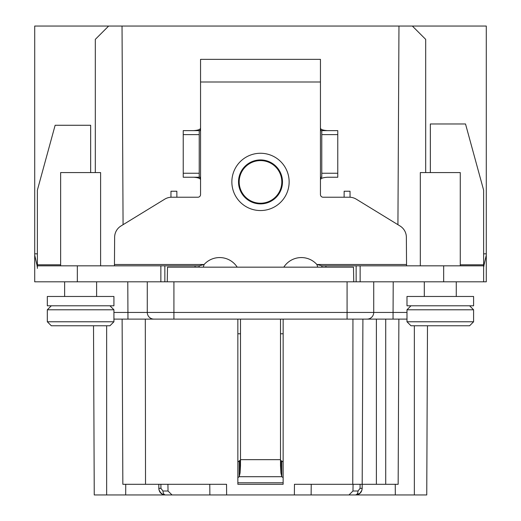 <?xml version="1.0" encoding="UTF-8"?>
<svg xmlns="http://www.w3.org/2000/svg" width="521" height="521" viewBox="0 0 521 521"><rect width="100%" height="100%" fill="white"/><g stroke="black" fill="none" stroke-linecap="round" stroke-linejoin="round"><path stroke-width="0.78" d="M360.07 487.558L360.063 488.372L358.005 491.023L352.964 491.023L353.082 484.296L352.964 491.023L348.966 494.95L355.511 494.95L165.489 494.95L172.034 494.95L168.036 491.023L167.918 484.296M355.543 494.95L426.751 494.95L427.487 325.775L440.291 325.775L427.487 325.775L426.751 494.95M94.249 494.95L93.513 325.775L94.249 494.95L165.489 494.95C161.425 494.566 159.211 492.352 158.827 488.32C159.152 492.436 161.373 494.644 165.489 494.95A3.999 2.494 90 0 1 162.995 491.023L160.937 488.372L158.827 488.32L159.068 490.059L160.194 492.332L162.793 494.377L165.483 494.95M353.082 484.296L362.186 484.296L360.089 484.296L360.063 488.372L362.173 488.32L362.186 484.296L398.155 484.296L398.878 319.113L398.155 484.296M160.937 488.372L160.911 484.296L158.814 484.296L158.846 488.783M145.528 484.296L145.307 319.113L122.122 319.113L122.845 484.296L226.544 484.296L209.768 484.296L209.878 494.95M199.146 267.162L199.146 265.827L77.336 265.827L77.336 281.815L34.712 281.815L34.712 255.173L37.375 266.778A26.643 26.643 0 0 1 37.069 266.133M483.931 266.133A26.643 26.643 0 0 1 483.625 266.785L486.288 255.173L486.288 281.815L483.625 281.815L483.625 265.827L321.854 265.827L321.854 267.162M34.712 255.173L34.712 26.05L398.969 26.05L397.927 224.694M483.625 253.838L486.288 253.838L486.288 26.05L398.969 26.05M34.712 253.838L37.375 253.838M350.021 191.233L350.053 197.244L350.021 191.233L344.153 191.233L344.12 197.225L344.153 191.233M176.847 191.233L176.88 197.225L176.847 191.233L170.979 191.233L170.947 197.244L170.979 191.233M200.552 81.999L200.552 59.355L320.448 59.355L320.448 81.999L200.552 81.999L200.552 127.958L200.018 130.621L183.236 130.621L183.236 177.244L200.018 177.244L200.552 179.908L200.552 194.561A2.664 2.664 0 0 1 197.889 197.225L171.676 197.225A13.318 13.318 0 0 0 164.714 199.185L120.996 225.964A13.318 13.318 0 0 0 114.633 237.322L114.451 265.827M95.317 172.581L95.317 39.368L108.642 26.05M122.031 26.05L123.073 224.694M360.141 265.827L360.141 281.815L160.859 281.815L160.859 265.827M203.281 267.162L204.115 264.499L199.146 265.827M199.087 265.827L199.087 267.162M164.857 265.827L164.857 281.815M360.141 281.815L483.625 281.815L483.625 190.504A2.664 2.598 180 0 0 483.54 189.833L465.513 123.965L430.346 123.965L430.346 172.581M77.336 281.815L160.859 281.815M47.32 296.469L113.923 296.469L113.923 305.794L47.32 305.794L47.32 296.469M109.931 305.794L113.923 309.787L47.32 309.787L51.319 305.794M51.319 325.775L80.625 325.775L51.319 325.775L80.625 325.775L51.319 325.775L47.32 321.776L113.923 321.776L113.923 309.787M80.625 325.775L109.931 325.775L113.923 321.776M100.605 265.827L100.605 172.581L60.638 172.581L60.638 265.827M77.336 265.827L37.375 265.827L37.375 264.798L60.638 264.798M240.494 319.113L240.494 465.728L240.07 472.97L239.211 476.702L239.211 460.961L237.863 461.867M237.198 267.162A20.853 20.853 0 0 0 204.115 264.499L114.633 264.499M406.549 265.827L406.367 237.322A13.318 13.318 0 0 0 400.004 225.964L356.286 199.185A13.318 13.318 0 0 0 349.324 197.225L323.111 197.225A2.664 2.664 0 0 1 320.448 194.561L320.448 179.908L320.982 177.244L321.776 177.244L321.776 130.621L337.764 130.621L320.982 130.621L320.448 127.958L320.448 81.999M321.854 265.827L316.885 264.499A20.853 20.853 0 0 0 283.802 267.162M283.137 461.867L280.93 460.675L280.93 472.97L280.506 465.728L280.506 319.113M280.93 472.97L281.789 476.702L283.137 477.607M406.367 264.499L316.885 264.499L317.719 267.162M321.913 267.162L321.913 265.827M167.254 281.815L167.508 267.162L353.492 267.162L353.746 281.815M412.358 26.05L425.683 39.368L425.683 172.581M486.288 255.173L486.288 253.838M398.812 319.113L362.909 319.113L362.186 484.296L360.089 484.296M362.18 486.594L362.186 484.296L352.763 484.296L352.938 319.113L283.15 319.113L283.137 484.296L237.856 484.296L237.85 319.113M113.923 319.113L406.986 319.113M294.372 494.95L294.456 484.296L352.795 484.296M362.173 488.32L361.834 490.385L359.894 493.302L355.511 494.95C359.627 494.644 361.848 492.436 362.173 488.32L362.167 488.496M395.309 494.95L395.257 484.296M125.691 494.95L125.743 484.296M355.511 494.95A3.999 2.494 -90 0 0 358.005 491.023A3.999 2.494 90 0 1 355.511 494.95L359.9 493.302L361.834 490.385L360.688 492.475M359.483 493.634L357.686 494.585M311.232 484.296L311.122 494.95M226.544 484.296L226.628 494.95M237.863 484.296L283.137 484.296M281.789 460.961L281.789 476.702L239.211 476.702L237.863 477.607M237.863 482.778L283.137 482.778M240.494 460.115L239.211 460.961M280.93 460.675L280.506 460.115M356.143 281.815L356.143 265.827M327.429 130.621C322.818 130.309 320.493 129.423 320.448 127.958L320.448 179.908C320.493 178.436 322.825 177.55 327.429 177.244L337.764 177.244L337.764 130.621L321.776 130.621M200.552 59.355L320.448 59.355M200.552 127.958C200.507 129.423 198.175 130.315 193.571 130.621L199.224 130.621L199.224 177.244L193.571 177.244C198.182 177.55 200.507 178.442 200.552 179.908L200.552 127.958M90.654 172.581L90.654 125.268L55.135 125.268L37.46 189.833A2.664 2.598 180 0 0 37.375 190.504L37.375 264.798M37.375 268.393L37.375 265.827M193.571 177.244L199.224 177.244M283.15 333.766L280.506 333.766M240.494 333.766L237.85 333.766M153.929 319.113A6.662 6.662 90 0 1 147.274 312.45L147.274 281.815M373.726 281.815L373.726 312.45A6.662 6.662 0 0 1 367.071 319.113M282.48 181.907A21.98 21.98 0 0 0 260.5 159.927A21.98 21.98 0 0 0 238.52 181.907A21.98 21.98 0 0 0 260.5 203.887A21.98 21.98 0 0 0 282.48 181.907A21.98 21.98 0 0 0 260.5 159.927A21.98 21.98 0 0 0 238.52 181.907M281.815 181.907A21.315 21.315 0 0 0 260.5 160.592A21.315 21.315 0 0 0 239.185 181.907A21.315 21.315 0 0 0 260.5 203.223A21.315 21.315 0 0 0 281.815 181.907M420.31 265.827L420.31 172.581L460.271 172.581L460.271 265.827M406.986 296.469L473.589 296.469L473.589 305.794L406.986 305.794L406.986 296.469M469.597 305.794L473.589 309.787L406.986 309.787L410.984 305.794M410.984 325.775L440.291 325.775L410.984 325.775L406.986 321.776L473.589 321.776L473.589 309.787M440.291 325.775L469.597 325.775L473.589 321.776M162.995 491.023L168.036 491.023M195.095 267.162L195.095 265.827M240.494 459.652L280.506 459.652M231.858 181.907A28.642 28.642 0 0 1 260.5 153.265A28.642 28.642 0 0 1 289.142 181.907A28.642 28.642 0 0 1 260.5 210.549A28.642 28.642 0 0 1 231.858 181.907M325.905 265.827L325.905 267.162M385.716 484.296L385.716 319.113M414.358 494.95L414.358 325.775M106.642 325.775L106.642 494.95M443.664 281.815L443.664 265.827M460.271 264.798L483.625 264.798M199.224 134.613L183.236 134.613M183.236 173.246L199.224 173.246M321.776 173.246L337.764 173.246M337.764 134.613L321.776 134.613M240.07 460.675L240.07 472.97M376.39 319.113L376.39 484.296M113.923 312.45L347.084 312.45L347.084 281.815M127.788 281.815L127.958 319.113M173.916 281.815L173.916 319.113M347.084 319.113L347.084 312.45L406.986 312.45M393.212 281.815L393.042 319.113M64.637 296.469L64.637 281.815M96.606 296.469L96.606 281.815M47.32 321.776L47.32 309.787M158.898 489.232L158.977 489.688M159.068 490.059L160.885 493.1L162.773 494.37L165.411 494.95M183.236 130.621L199.224 130.621M424.302 296.469L424.302 281.815M456.272 296.469L456.272 281.815M406.986 321.776L406.986 309.787"/></g></svg>
